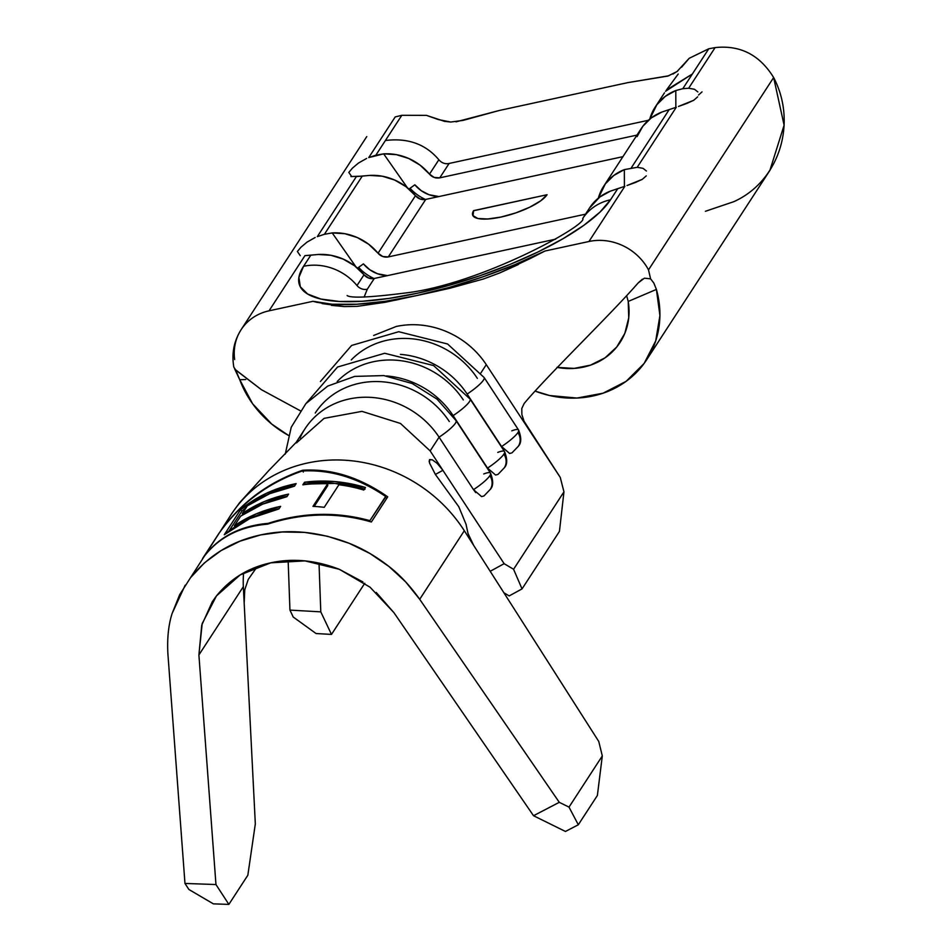 <?xml version="1.0" encoding="UTF-8"?>
<svg xmlns="http://www.w3.org/2000/svg" width="952" height="952" viewBox="0 0 952 952"><rect width="100%" height="100%" fill="white"/><g stroke="black" fill="none" stroke-linecap="round" stroke-linejoin="round"><path stroke-width="1.43" d="M489.78 471.062L487.543 468.098L495.611 475.048L498.027 474.37L504.286 467.837C507.428 464.552 507.511 459.138 504.536 451.569A23.812 4.498 -33.3 0 1 503.882 454.128A23.812 4.498 146.7 0 1 487.543 468.098L453.116 415.619A81.372 73.387 -146.9 0 0 386.393 375.933A81.372 73.387 33.1 0 1 453.116 415.619L487.543 468.098A23.812 4.498 -33.3 0 0 503.882 454.128A13.887 12.531 33.1 0 1 504.382 467.694A13.887 12.531 -146.9 0 0 503.882 454.128A23.812 4.498 146.7 0 0 504.524 451.557A23.812 4.498 146.7 0 0 497.753 452.414M503.81 449.499L501.573 446.536L509.641 453.485L512.057 452.807L518.316 446.274C521.458 442.989 521.541 437.575 518.566 430.007A23.812 4.498 146.7 0 1 517.912 432.565A23.812 4.498 146.7 0 1 501.573 446.536L467.146 394.057A81.372 73.387 -146.9 0 0 400.423 354.37A81.372 73.387 33.1 0 1 467.146 394.057L501.573 446.536A23.812 4.498 -33.3 0 0 517.912 432.565A23.812 4.498 -33.3 0 0 518.566 430.007A23.812 4.498 146.7 0 0 511.783 430.851M518.412 446.131A13.887 12.531 -146.9 0 0 517.912 432.565A13.887 12.531 33.1 0 1 518.412 446.131M475.738 492.624L473.513 489.661L481.581 496.611L483.997 495.933L490.256 489.399C493.398 486.115 493.469 480.7 490.506 473.132A23.812 4.498 146.7 0 1 489.852 475.691A23.812 4.498 146.7 0 1 473.513 489.661L439.086 437.182L430.161 450.903L504.143 563.679L490.197 571.283L504.143 563.679L513.58 569.272L563.953 491.851L560.264 477.428L486.282 364.652L480.915 372.898L486.282 364.652A81.372 73.387 -146.9 0 0 396.246 326.476L373.66 335.449L396.246 326.476A81.372 73.387 33.1 0 1 486.282 364.652L527.646 427.71L524.1 421.284L521.886 414.655L521.779 408.503L524.195 403.458C547.602 375.35 611.077 314.089 638.161 282.934L644.385 278.174L650.585 278.841L648.502 269.868L773.643 77.54C759.708 54.883 740.192 44.899 715.107 47.6L688.653 88.25L694.46 89.262L697.852 91.939L694.46 89.262L688.653 88.25L715.107 47.6L708.776 48.778L692.366 73.994L682.798 88.703L688.653 88.25L682.798 88.703L692.366 73.994L666.507 89.964M437.135 463.303L442.882 470.3L430.161 450.903L439.086 437.182L473.513 489.661A23.812 4.498 -33.3 0 0 489.852 475.691A13.887 12.531 33.1 0 1 490.351 489.257A13.887 12.531 -146.9 0 0 489.852 475.691A23.812 4.498 -33.3 0 0 490.506 473.132A23.812 4.498 146.7 0 0 483.711 473.977M473.596 210.761L547.079 194.72L540.712 200.824L529.717 207.215L515.77 212.915L501.002 217.044L487.662 218.996L477.773 218.472L472.846 215.533L473.632 210.63L547.079 194.72A39.698 11.424 161.9 0 1 507.416 215.485A39.698 11.424 161.9 0 1 472.632 215.009A39.698 11.424 161.9 0 1 473.632 210.63L473.013 215.806M378.051 253.208L382.74 256.493L388.321 256.909L585.516 214.176L388.321 256.909A9.925 8.949 33.1 0 1 378.051 253.208L415.465 195.695L420.165 198.992L425.734 199.408L622.929 156.663L425.734 199.408L388.321 256.909L425.734 199.408A9.925 8.949 -146.9 0 1 415.465 195.695A51.598 46.541 -146.9 0 0 369.626 175.418L382.347 176.215L394.747 180.071L406.028 186.699L415.465 195.695L378.051 253.208L368.602 244.2L357.321 237.572L344.933 233.728L332.212 232.919A51.598 46.541 33.1 0 1 378.051 253.208M603.675 186.259A51.598 46.541 33.1 0 0 598.344 198.135L605.389 183.807L613.802 175.454L624.345 169.611L624.393 186.473L624.345 169.611L637.209 167.314L676.301 107.231L669.208 109.587L631.343 167.778L669.208 109.587L661.759 112.098A51.598 46.541 -146.9 0 0 641.089 128.758L603.675 186.259A51.598 46.541 33.1 0 1 624.345 169.611L637.209 167.314L643.016 168.325L646.408 171.003L643.016 168.325L637.209 167.314L676.301 107.231L661.759 112.098L651.216 117.953L642.814 126.307L637.078 136.624M387.452 275.616L377.492 273.748L369.781 269.737L363.402 263.871L357.524 268.143L363.402 263.871A29.774 26.846 33.1 0 0 387.464 275.616M355.929 266.822L332.212 232.919L355.929 266.822M234.656 359.558A51.598 46.541 33.1 0 1 241.13 329.666A51.598 46.541 33.1 0 1 269.035 310.828L304.949 255.636L318.182 254.481L310.804 255.172L303.569 266.298L310.804 255.172L304.949 255.636L269.035 310.828L313.018 301.296L332.212 304.235L356.512 304.247L384.929 301.356L416.31 295.655L449.344 287.385L482.712 276.901L515.008 264.608L544.949 251.03L588.943 241.499L624.857 186.306L617.765 188.651L610.518 199.777L599.95 212.141L583.885 225.303L562.941 238.762L537.928 252.006L509.808 264.513L479.665 275.818L448.642 285.469L417.952 293.121L388.761 298.452L362.2 301.272L339.281 301.475L320.883 299.035L307.722 294.073L300.296 286.754L298.892 277.377L303.569 266.298A51.598 46.541 33.1 0 1 357 285.552L364.009 274.771A9.925 8.949 -146.9 0 0 374.291 278.472L367.27 289.253A9.925 8.949 33.1 0 1 357 285.552L364.009 274.771A51.598 46.541 -146.9 0 0 318.182 254.481L330.903 255.291L343.291 259.134L354.572 265.775L364.009 274.771L368.71 278.055L374.291 278.472L555.682 239.154L374.291 278.472L367.27 289.253L364.128 297.084M589.478 208.083L599.772 197.016L610.315 191.173A51.598 46.541 -146.9 0 0 589.645 207.822L582.672 218.532A51.598 46.541 33.1 0 1 610.518 199.777L617.765 188.651L610.315 191.173L624.857 186.306L588.943 241.499A51.598 46.541 33.1 0 1 648.502 269.868A51.598 46.541 -146.9 0 0 588.943 241.499L544.949 251.03L530.264 258.539M368.745 157.58L395.199 116.929L368.745 157.58L375.838 155.224L401.815 115.299L395.199 116.929L401.815 115.299L375.838 155.224L383.656 153.855L396.377 154.652L408.777 158.508L420.058 165.136L429.495 174.133L434.195 177.429L439.764 177.834L636.959 135.101L439.764 177.834A9.925 8.949 33.1 0 1 429.495 174.133L438.848 159.757C441.764 163.054 445.191 164.291 449.118 163.458L439.764 177.834L449.118 163.458L648.371 120.285L449.118 163.458C445.191 164.291 441.764 163.054 438.848 159.757C425.711 144.133 407.908 137.719 385.417 140.515C407.908 137.719 425.711 144.133 438.848 159.757L429.495 174.133A51.598 46.541 33.1 0 0 383.656 153.855L407.385 187.758L383.656 153.855L368.745 157.58M358.535 163.006L366.591 158.448L358.535 163.006L352.454 168.111L358.535 163.006M348.813 172.431L352.454 168.111L348.813 172.431L351.728 176.596L348.813 172.431M356.393 176.56L369.626 175.418L362.26 176.108L324.394 234.299L317.302 236.643L356.393 176.56L317.302 236.643L324.394 234.299L362.26 176.108L350.907 176.56M307.091 242.082L315.148 237.512L307.091 242.082L301.01 247.175L307.091 242.082M297.357 251.495L301.01 247.175L297.357 251.495L300.273 255.66L297.357 251.495M687.023 103.363L678.478 106.445L693.758 100.257L687.023 103.363M697.685 96.818L693.758 100.257L697.685 96.818M635.567 182.427L627.035 185.509L642.303 179.321L635.567 182.427M646.241 175.882L642.303 179.321L646.241 175.882M649.788 119.071L656.844 104.744L665.258 96.39L675.789 90.535L675.849 107.409L675.789 90.535L682.798 88.703L675.789 90.535A51.598 46.541 33.1 0 0 655.119 107.195A51.598 46.541 33.1 0 0 649.788 119.071M438.908 196.552L428.947 194.684L421.236 190.674L414.846 184.795L408.967 189.079L414.846 184.795A29.774 26.846 33.1 0 0 438.908 196.552M374.029 278.519A41.674 37.592 33.1 0 1 358.63 267.345A41.674 37.592 -146.9 0 0 374.029 278.519M324.394 234.299L332.212 232.919L324.394 234.299M429.138 461.089L429.59 463.136L429.459 459.804L432.339 459.84L437.361 463.529L442.882 470.3L435.373 474.441L429.59 463.136L435.373 474.429L442.906 470.347L504.143 563.679L513.58 569.272L522.029 588.907L509.189 595.904L503.905 592.775L509.189 595.904L522.029 588.907L559.443 531.394L522.029 588.907L513.58 569.272L563.953 491.851L560.264 477.428L524.1 421.284L521.886 414.655L521.779 408.503L524.195 403.458C547.602 375.35 611.077 314.089 638.161 282.934L642.374 279.174M351.24 359.963A81.372 73.387 33.1 0 1 477.357 378.372M337.21 381.526A81.372 73.387 33.1 0 1 463.315 399.935M315.255 413.025A81.372 73.387 33.1 0 1 449.284 421.498M285.243 454.116L291.229 427.269L305.83 403.672L327.738 386.072L354.668 376.409L383.799 375.576L412.204 383.513L437.075 399.174L456.079 420.653A23.812 4.498 146.7 0 1 439.086 437.182A81.372 73.387 -146.9 0 0 305.057 428.709L296.12 442.43L269.059 470.252L239.535 502.787L232.669 512.259M518.364 264.525L499.729 272.938L483.318 279.031L449.665 288.325L416.31 295.655L385.227 302.284L357.262 306.354L344.434 306.592L331.451 305.378M317.361 302.438L313.018 301.296L269.035 310.828A51.598 46.541 -146.9 0 0 241.534 329.047M366.758 136.588L241.13 329.666C234.359 340.388 231.8 352.062 233.466 364.699L233.787 367.091L235.834 370.126L261.443 389.713L300.249 410.728L261.443 389.713L235.608 369.804M293.228 617.027L289.943 610.101L288.147 560.514L289.943 610.101L293.228 617.027L316.064 633.532L293.228 617.027M364.783 583.243L331.486 634.413L316.064 633.532L331.486 634.413L364.783 583.243M319.015 563.048L320.788 611.862L331.486 634.413L320.788 611.862L289.943 610.101L320.788 611.862L319.015 563.048M559.443 531.394L563.953 491.851L559.443 531.394M425.473 199.456A41.674 37.592 33.1 0 1 410.074 188.282A41.674 37.592 -146.9 0 0 425.473 199.456M769.989 170.099L784.103 125.188L773.643 77.54C759.708 54.883 740.192 44.899 715.107 47.6L708.776 48.778L689.212 58.286L677.003 71.578L667.887 76.065L627.773 82.634L499.241 110.491L627.773 82.634L668.768 75.779M234.727 369.043L239.737 379.717L245.723 379.527L239.737 379.717L252.649 403.815L271.76 424.092L288.42 435.373A99.234 89.5 33.1 0 1 239.737 379.717L236.75 372.553M653.857 283.101L656.404 289.42A99.234 89.5 33.1 0 1 646.658 359.773A99.234 89.5 33.1 0 1 535.072 391.082L549.673 395.544L576.936 398.055L603.116 393.188L626.142 381.324L644.147 363.414L655.714 340.887L659.914 315.552L656.404 289.42L653.857 283.101L650.585 278.841L648.502 269.868L773.643 77.54C797.633 123.224 779.176 181.32 733.813 201.681L705.396 211.285M557.348 367.448A67.485 60.857 33.1 0 0 620.038 342.458A67.485 60.857 33.1 0 0 628.213 301.439L626.63 295.703L628.213 301.439L656.404 289.42L628.213 301.439L628.736 317.801L624.821 333.355L616.729 347.016L605.02 357.857L590.478 365.151L574.115 368.4L557.015 367.377M456.032 121.844L499.241 110.491L463.148 120.38L450.724 122.046L438.384 119.559L426.46 115.359L401.815 115.299L426.46 115.359L444.429 121.332L450.855 122.046M665.507 91.297L692.366 73.994L708.776 48.778L689.212 58.286L681.584 67.223M698.53 95.021L702.029 91.892M677.622 71.102L672.909 74.078M582.719 218.46A51.598 46.541 -146.9 0 1 610.518 199.777A165.886 47.743 -18.1 0 1 417.952 293.121A165.886 47.743 -18.1 0 1 303.569 266.298A51.598 46.541 -146.9 0 1 357 285.552A9.925 8.949 -146.9 0 0 367.27 289.253M544.615 251.197L544.949 251.03A172.895 49.766 161.9 0 1 416.31 295.655A172.895 49.766 161.9 0 1 313.018 301.296L313.41 301.403M395.377 300.189L400.471 299.095M322.109 303.593L344.434 306.592L357.262 306.354L385.227 302.284M449.665 288.325L483.318 279.031L499.729 272.938L530.454 258.432M416.31 295.655L438.229 290.907M306.377 403.065L337.555 367.02L384.691 353.275L433.565 365.556L470.109 399.09A23.812 4.498 146.7 0 1 453.116 415.619A23.812 4.498 -33.3 0 0 470.193 399.257M300.023 437.979A81.372 73.387 33.1 0 1 365.342 397.234A81.372 73.387 33.1 0 1 439.086 437.182A23.812 4.498 -33.3 0 0 456.163 420.82M320.407 381.502L351.597 345.457L398.721 331.712L447.595 343.993L484.14 377.527A23.812 4.498 146.7 0 1 467.146 394.057A23.812 4.498 -33.3 0 0 484.223 377.694M376.254 592.465L393.95 612.695L370.066 587.205L339.328 569.308L304.997 560.883L270.713 562.834L240.118 574.948L216.437 595.94L202.193 623.596L198.897 654.964L215.961 884.539L184.974 883.444L167.897 653.869L184.974 883.444L188.901 889.501L213.367 903.853L228.873 904.4L247.841 875.233L255.326 823.896L243.343 586.658L198.897 654.964L243.343 586.658A109.159 98.449 -146.9 0 1 243.629 572.902A109.159 98.449 -146.9 0 0 243.343 586.658L255.326 823.896L247.841 875.233L228.873 904.4L215.961 884.539L198.897 654.964L201.741 625.19L212.272 601.783L216.437 595.94C230.598 578.578 248.698 567.535 270.713 562.834C292.692 558.003 315.564 560.157 339.328 569.308L362.926 581.946M244.14 596.547L244.724 589.954M248.21 579.459L257.147 566.749L248.21 579.459L244.735 589.883L244.176 603.068M458.769 506.69L466.016 524.219L458.769 506.69M430.161 450.903L400.459 423.45L361.962 411.359L324.12 418.344L296.512 442.858M231.098 514.627A140.92 127.08 33.1 0 1 464.314 530.728L473.608 545.294L468.027 533.513L466.016 524.219L468.003 533.465M464.314 530.728A140.92 127.08 -146.9 0 0 231.193 514.473L190.543 577.674C208.833 555.254 232.181 541.01 260.61 534.929C288.98 528.693 318.503 531.49 349.182 543.294C362.783 548.673 376.004 556.373 388.856 566.404C399.673 574.687 409.955 585.647 419.701 599.296L464.314 530.728L598.748 741.441L602.307 755.936L568.998 807.117L559.276 802.322L419.701 599.296L464.314 530.728M167.897 653.869C167.064 638.292 168.48 624.786 172.157 613.362L185.164 585.218M387.738 496.837L371.363 521.993C337.246 512.081 302.665 512.807 267.631 524.147C239.047 526.587 217.353 538.07 202.55 558.586L218.912 533.418C239.963 503.322 267.893 482.259 302.7 470.24C331.51 468.479 359.844 477.345 387.738 496.837L371.363 521.993C337.246 512.081 302.665 512.807 267.631 524.147C239.047 526.587 217.353 538.07 202.55 558.586L218.912 533.418C239.963 503.322 267.893 482.259 302.7 470.24C331.51 468.479 359.844 477.345 387.738 496.837M172.157 613.362L179.678 594.667L190.543 577.674L204.478 562.834L221.114 550.565L239.987 541.176L260.61 534.929L282.435 531.978L304.866 532.418L327.31 536.214L349.182 543.294L369.876 553.445L388.856 566.404L405.612 581.827L419.701 599.296L559.276 802.322L533.525 815.721L393.95 612.695L533.525 815.721L565.44 831.465L578.316 824.765L568.998 807.117L602.307 755.936L597.38 795.467L578.316 824.765L597.38 795.467L602.307 755.936L598.748 741.441L473.608 545.294M234.68 368.983L234.466 368.138M432.339 459.84L429.721 459.566M568.998 807.117L578.316 824.765L565.44 831.465L533.525 815.721L559.276 802.322L568.998 807.117M228.873 904.4L213.367 903.853L188.901 889.501L184.974 883.444L215.961 884.539L228.873 904.4M386.774 498.312L385.286 497.253L386.774 498.312M303.295 472.049L302.7 470.24L303.295 472.049M384.917 498.11L369.888 520.649C336.33 511.426 302.415 512.331 268.131 523.374C240.213 525.813 218.805 536.892 203.895 556.634L219.626 532.442C240.654 503.322 268.178 482.842 302.2 471.014C330.368 469.36 358.178 477.844 385.631 496.468L384.917 498.11M203.942 556.658L203.895 556.634C218.805 536.892 240.213 525.813 268.131 523.374L268.131 523.374C302.415 512.331 336.33 511.426 369.888 520.649L385.631 496.468C358.178 477.844 330.368 469.36 302.2 471.014C268.178 482.842 240.654 503.322 219.626 532.442L203.895 556.634M327.655 483.794A140.92 127.08 -146.9 0 0 302.831 484.818L304.509 482.248A140.92 127.08 33.1 0 1 365.449 487.483L363.759 490.054A140.92 127.08 -146.9 0 0 338.9 484.758L324.215 507.333A140.92 127.08 -146.9 0 0 312.97 506.369L327.655 483.794L312.97 506.369A140.92 127.08 33.1 0 1 324.215 507.333L338.9 484.758A140.92 127.08 33.1 0 1 363.759 490.054L365.449 487.483L334.961 481.581L304.509 482.248L302.831 484.818A140.92 127.08 33.1 0 1 327.655 483.794L327.75 485.639L327.655 483.794M224.267 534.75L240.63 509.594A140.92 127.08 33.1 0 1 296.143 483.616L294.465 486.198A140.92 127.08 -146.9 0 0 247.377 505.821L242.344 513.556A140.92 127.08 33.1 0 1 288.599 494.1L286.921 496.682A140.92 127.08 -146.9 0 0 240.654 516.139L234.359 525.813A140.92 127.08 33.1 0 1 280.626 506.357L278.948 508.939A140.92 127.08 -146.9 0 0 224.267 534.75L249.71 518.614L278.948 508.939L280.626 506.357L256.302 513.842L234.359 525.813L240.654 516.139L262.597 504.167L286.921 496.682L288.599 494.1L264.275 501.585L242.344 513.556L247.377 505.821L269.69 493.683L294.465 486.198L296.143 483.616L266.453 493.279L240.63 509.594L224.267 534.75M243.093 514.508L242.344 513.556L243.093 514.508M272.712 500.407A138.933 125.295 -146.9 0 1 287.147 496.337L272.653 500.431M235.12 526.765L234.359 525.813L235.12 526.765M264.811 512.64A138.933 125.295 -146.9 0 1 279.174 508.594L264.763 512.652M228.944 531.073L241.975 511.045L240.63 509.594L241.975 511.045L228.944 531.073M279.424 490.09A138.933 125.295 -146.9 0 1 294.704 485.841L279.281 490.137M246.092 507.785L241.975 511.045A138.933 125.295 -146.9 0 1 246.092 507.785M365.021 489.233L334.973 483.426L304.949 484.08L304.509 482.248L304.949 484.08A138.933 125.295 -146.9 0 1 364.414 489.054M314.219 506.428L327.75 485.639L314.219 506.428M664.472 92.82L655.119 107.195M770.049 170.146L646.658 359.773M666.293 90.226L678.205 74.03M347.099 295.525C350.752 298.285 370.09 297.452 405.112 293.026C481.069 284.398 588.99 224.136 582.672 218.532M470.109 399.09L504.536 451.569M456.079 420.653L490.506 473.132M484.14 377.527L518.566 430.007M458.805 506.738L435.362 474.417M212.272 601.783L212.724 601.093"/></g></svg>
